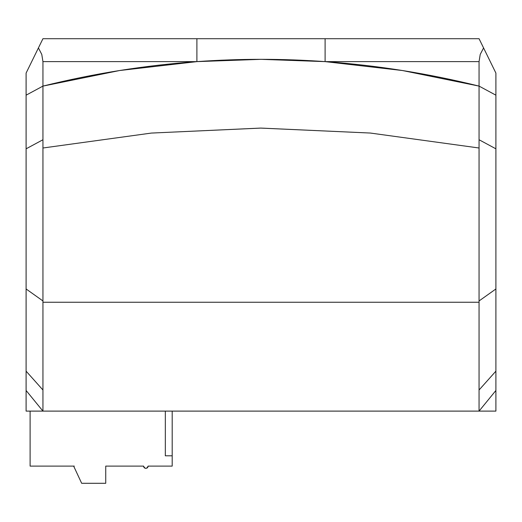 <?xml version="1.0" encoding="UTF-8"?>
<svg xmlns="http://www.w3.org/2000/svg" width="522" height="522" viewBox="0 0 522 522"><rect width="100%" height="100%" fill="white"/><g stroke="black" fill="none" stroke-linecap="round" stroke-linejoin="round"><path stroke-width="0.78" d="M369.857 38.706L325.102 38.706L369.857 38.706M49.016 38.706L42.941 38.706L41.747 41.147L42.941 38.706L49.016 38.706M495.9 73.08L483.581 47.946L480.22 54.419L479.059 61.622L480.22 54.419L483.581 47.946L495.9 73.08L495.9 148.816L495.9 95.174L479.059 86.104L479.059 61.622L325.102 61.622L325.102 38.706L325.102 61.622C282.369 58.568 239.631 58.568 196.898 61.622L196.898 38.706L196.898 61.622L42.941 61.622L41.78 54.419L42.941 61.622L42.941 86.104L26.1 95.174L26.1 148.816L42.941 139.746L26.1 148.816L26.1 288.973L42.941 300.953L26.1 288.973L26.1 411.108L26.1 73.08L26.1 148.816L26.1 95.174L42.941 86.104L42.941 61.622L196.898 61.622L119.551 70.529L42.941 86.104L42.941 411.108L479.059 411.108L479.059 302.251L42.941 302.251L479.059 302.251L479.059 148L370.333 133.045L260.511 128.086L151.38 133.071L42.941 148L151.38 133.071L261 128.086L370.333 133.045L479.059 148L479.059 86.104C428.066 73.471 376.747 65.309 325.102 61.622L479.059 61.622L479.059 86.104L402.449 70.529L325.102 61.622L261 59.332L196.898 61.622C145.253 65.309 93.934 73.471 42.941 86.104L42.941 411.108L26.1 411.108L495.9 411.108L495.9 73.08L479.059 38.706L480.253 41.147L479.059 38.706L42.941 38.706L40.311 44.07L41.747 41.147M42.941 405.809L42.941 389.999L26.1 371.149L42.941 389.999M42.941 380.982L42.941 370.17M479.059 370.17L479.059 389.999L495.9 371.149L495.9 288.973L479.059 300.953L479.059 148L479.059 411.108L495.9 390.482L495.9 371.149L479.059 389.999M479.059 139.746L479.059 300.953L495.9 288.973L495.9 95.174L479.059 86.104L479.059 139.746L495.9 148.816L479.059 139.746M26.1 390.482L42.941 411.108L26.1 390.482M26.1 73.08L40.311 44.07L26.1 73.08M42.941 38.706L479.059 38.706L479.464 39.535M41.78 54.419L38.419 47.946L41.78 54.419M495.9 411.108L495.9 390.482L479.059 411.108L495.9 411.108M483.581 47.946L480.253 41.147M105.738 466.107L143.55 466.107L105.738 466.107L143.55 466.107L105.738 466.107L143.55 466.107L144.229 467.725L143.55 466.107L143.609 466.616L143.55 466.107L105.738 466.107L105.738 483.294L81.667 483.294L73.654 466.107L30.113 466.107L73.654 466.107L81.667 483.294L105.738 483.294L105.738 466.107L143.55 466.107L105.738 466.107M148.078 466.616L147.458 467.725L148.131 466.107L172.195 466.107L148.131 466.107L147.458 467.725L148.131 466.107L172.195 466.107L172.195 411.108L172.195 455.797L165.324 455.797L165.324 411.108L165.324 455.797L168.188 455.797M143.687 466.896L144.685 468.084M145.631 468.384L146.049 468.384M147.002 468.084L147.994 466.896M143.609 466.616L144.229 467.725L143.55 466.107C145.077 469.063 146.604 469.063 148.131 466.107L162.551 466.107M48.305 466.107L74.287 466.107M30.113 466.107L30.113 411.108L30.113 466.107L73.654 466.107M144.229 467.725L145.84 468.397L147.458 467.725M172.195 466.107L172.195 455.797L165.324 455.797L165.324 411.108L165.324 455.797"/></g></svg>
